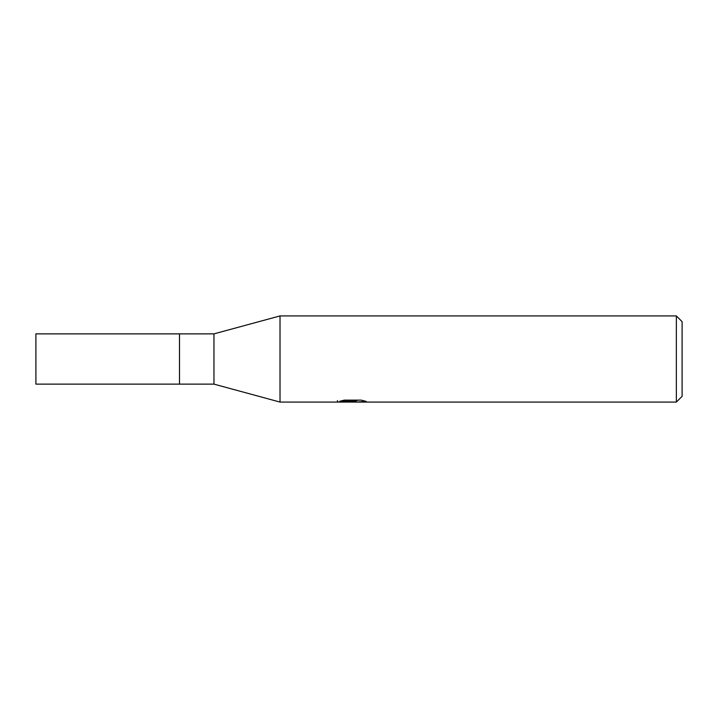 <?xml version="1.0" encoding="UTF-8"?>
<svg xmlns="http://www.w3.org/2000/svg" width="718" height="718" viewBox="0 0 718 718"><rect width="100%" height="100%" fill="white"/><g stroke="black" fill="none" stroke-linecap="round" stroke-linejoin="round"><path stroke-width="1.08" d="M676.356 402.08L280.02 402.08L213.964 384.13L179.5 384.13L179.5 333.87L213.964 333.87L280.02 315.92L676.356 315.92L682.1 321.664L682.1 396.336L676.356 402.08L676.356 315.92M213.964 384.13L213.964 333.87M280.02 402.08L280.02 315.92M339.776 401.263L344.254 400.132L361.244 400.132L366.18 401.398L356.334 402.08L337.173 402.08L353.543 401.263L339.767 401.263M349.657 402.08L346.812 401.658M356.218 401.398L351.856 402.08M356.218 402.053L356.218 400.617L358.363 400.132M353.543 400.132L353.543 401.263M337.46 400.554L337.46 401.99M179.5 384.13L35.9 384.13L35.9 333.87L179.5 333.87M353.543 400.644L356.218 400.644"/></g></svg>
